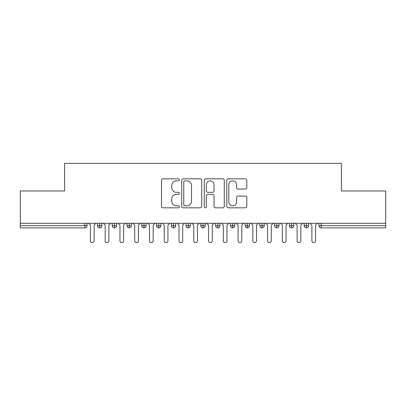 <?xml version="1.0" encoding="UTF-8"?>
<svg xmlns="http://www.w3.org/2000/svg" width="406" height="406" viewBox="0 0 406 406"><rect width="100%" height="100%" fill="white"/><g stroke="black" fill="none" stroke-linecap="round" stroke-linejoin="round"><path stroke-width="0.61" d="M179.381 179.853A1.015 1.015 0 0 0 178.366 178.838L162.968 178.838A1.451 1.451 0 0 0 161.517 180.289L161.517 206.37A1.451 1.451 0 0 0 162.968 207.821L178.366 207.821A1.015 1.015 0 0 0 179.381 206.806A1.015 1.015 0 0 0 178.366 205.791L176.371 205.791A4.639 4.639 0 0 1 171.733 201.153L171.733 198.981A4.639 4.639 0 0 1 176.371 194.342L178.366 194.342A1.015 1.015 0 0 0 179.381 193.332A1.015 1.015 0 0 0 178.366 192.317L176.371 192.317A4.639 4.639 0 0 1 171.733 187.679L171.733 185.506A4.639 4.639 0 0 1 176.371 180.868L178.366 180.868A1.015 1.015 0 0 0 179.381 179.853M245.351 189.054A1.451 1.451 0 0 0 246.802 187.608L246.802 180.289A1.451 1.451 0 0 0 245.351 178.838L228.253 178.838A1.451 1.451 0 0 0 226.802 180.289L226.802 206.37A1.451 1.451 0 0 0 228.253 207.821L245.351 207.821A1.451 1.451 0 0 0 246.802 206.37L246.802 197.534A1.451 1.451 0 0 0 245.351 196.083L238.033 196.083A1.451 1.451 0 0 0 236.586 197.534L236.586 201.914A3.877 3.877 0 0 1 232.709 205.791A3.877 3.877 0 0 1 228.832 201.914L228.832 184.745A3.877 3.877 0 0 1 232.709 180.868A3.877 3.877 0 0 1 236.586 184.745L236.586 187.608A1.451 1.451 0 0 0 238.033 189.054L245.351 189.054M20.3 223.3L385.7 223.3L385.7 190.967L341.41 190.967L341.41 163.359L64.59 163.359L64.59 190.967L20.3 190.967L20.3 225.66L84.854 225.66L84.854 223.3M201.731 180.289A1.451 1.451 0 0 0 200.285 178.838L183.182 178.838A1.451 1.451 0 0 0 181.736 180.289L181.736 206.37A1.451 1.451 0 0 0 183.182 207.821L200.285 207.821A1.451 1.451 0 0 0 201.731 206.37L201.731 180.289M205.715 178.838L222.818 178.838A1.451 1.451 0 0 1 224.264 180.289L224.264 206.37A1.451 1.451 0 0 1 222.818 207.821L215.5 207.821A1.451 1.451 0 0 1 214.048 206.37L214.048 195.793A1.451 1.451 0 0 0 212.602 194.342L207.745 194.342A1.451 1.451 0 0 0 206.299 195.793L206.299 206.806A1.015 1.015 0 0 1 205.284 207.821A1.015 1.015 0 0 1 204.269 206.806L204.269 180.289A1.451 1.451 0 0 1 205.715 178.838M87.067 223.3L87.067 225.66A2.213 2.213 0 0 1 84.854 227.878L20.3 227.878L20.3 225.66M385.7 223.3L385.7 227.878L321.146 227.878A2.213 2.213 0 0 1 318.933 225.66L318.933 223.3L318.933 225.66A2.213 2.213 0 0 0 321.146 227.878L321.146 225.66L385.7 225.66M99.693 227.878A2.213 2.213 0 0 1 97.476 225.66L97.476 223.3L97.476 225.66A2.213 2.213 0 0 0 99.693 227.878A2.213 2.213 0 0 0 101.83 225.665L101.83 223.3L101.83 225.66A2.213 2.213 0 0 1 99.693 227.878L99.693 225.66L101.83 225.66M99.693 223.3L99.693 225.66L97.476 225.66M84.854 227.878A2.213 2.213 0 0 0 87.067 225.66A2.213 2.213 0 0 1 84.854 227.878L84.854 225.66L87.067 225.66M114.456 223.3L114.456 225.66L112.239 225.66L112.239 223.3L112.239 225.66A2.213 2.213 0 0 0 114.456 227.878A2.213 2.213 0 0 0 116.598 225.665L116.598 223.3L116.598 225.66A2.213 2.213 0 0 1 114.456 227.878A2.213 2.213 0 0 1 112.239 225.66A2.213 2.213 0 0 0 114.456 227.878L114.456 225.66L116.598 225.66M129.22 223.3L129.22 225.66L127.002 225.66L127.002 223.3L127.002 225.66A2.213 2.213 0 0 0 129.22 227.878A2.213 2.213 0 0 0 131.361 225.665L131.361 223.3L131.361 225.66A2.213 2.213 0 0 1 129.22 227.878A2.213 2.213 0 0 1 127.002 225.66A2.213 2.213 0 0 0 129.22 227.878L129.22 225.66L131.361 225.66M143.983 223.3L143.983 227.878A2.213 2.213 0 0 1 141.77 225.66L141.77 223.3L141.77 225.66A2.213 2.213 0 0 0 143.983 227.878A2.213 2.213 0 0 0 146.124 225.665L146.124 223.3M158.746 223.3L158.746 227.878A2.213 2.213 0 0 1 156.533 225.66A2.213 2.213 0 0 0 158.746 227.878A2.213 2.213 0 0 1 156.533 225.66L156.533 223.3M160.888 223.3L160.888 225.66A2.213 2.213 0 0 1 158.746 227.878A2.213 2.213 0 0 0 160.888 225.665L156.533 225.66M173.509 223.3L173.509 225.66L171.296 225.66L171.296 223.3L171.296 225.66A2.213 2.213 0 0 0 173.509 227.878A2.213 2.213 0 0 0 175.651 225.665L175.651 223.3L175.651 225.66A2.213 2.213 0 0 1 173.509 227.878A2.213 2.213 0 0 1 171.296 225.66A2.213 2.213 0 0 0 173.509 227.878L173.509 225.66L175.651 225.66M188.272 227.878A2.213 2.213 0 0 1 186.06 225.66L186.06 223.3L186.06 225.66A2.213 2.213 0 0 0 188.272 227.878A2.213 2.213 0 0 0 190.414 225.665L190.414 223.3L190.414 225.66A2.213 2.213 0 0 1 188.272 227.878L188.272 225.66L190.414 225.66M203.036 223.3L203.036 225.66L200.823 225.66L200.823 223.3L200.823 225.66A2.213 2.213 0 0 0 203.036 227.878A2.213 2.213 0 0 0 205.177 225.665L205.177 223.3L205.177 225.66A2.213 2.213 0 0 1 203.036 227.878A2.213 2.213 0 0 1 200.823 225.66A2.213 2.213 0 0 0 203.036 227.878L203.036 225.66L205.177 225.66M217.799 223.3L217.799 227.878A2.213 2.213 0 0 1 215.586 225.66L215.586 223.3L215.586 225.66A2.213 2.213 0 0 0 217.799 227.878A2.213 2.213 0 0 0 219.94 225.665L219.94 223.3M232.562 223.3L232.562 227.878A2.213 2.213 0 0 1 230.349 225.66L230.349 223.3L230.349 225.66A2.213 2.213 0 0 0 232.562 227.878A2.213 2.213 0 0 0 234.704 225.665L234.704 223.3M247.33 223.3L247.33 227.878A2.213 2.213 0 0 1 245.112 225.66L245.112 223.3L245.112 225.66A2.213 2.213 0 0 0 247.33 227.878A2.213 2.213 0 0 0 249.467 225.665L249.467 223.3M262.093 223.3L262.093 225.66L259.876 225.66L259.876 223.3L259.876 225.66A2.213 2.213 0 0 0 262.093 227.878A2.213 2.213 0 0 0 264.23 225.665L264.23 223.3L264.23 225.66A2.213 2.213 0 0 1 262.093 227.878A2.213 2.213 0 0 1 259.876 225.66A2.213 2.213 0 0 0 262.093 227.878L262.093 225.66L264.23 225.66M276.856 223.3L276.856 225.66L274.639 225.66L274.639 223.3L274.639 225.66A2.213 2.213 0 0 0 276.856 227.878A2.213 2.213 0 0 0 278.998 225.665L278.998 223.3L278.998 225.66A2.213 2.213 0 0 1 276.856 227.878A2.213 2.213 0 0 1 274.639 225.66A2.213 2.213 0 0 0 276.856 227.878L276.856 225.66L278.998 225.66M291.62 223.3L291.62 225.66L289.402 225.66L289.402 223.3L289.402 225.66A2.213 2.213 0 0 0 291.62 227.878A2.213 2.213 0 0 0 293.761 225.665L293.761 223.3L293.761 225.66A2.213 2.213 0 0 1 291.62 227.878A2.213 2.213 0 0 1 289.402 225.66A2.213 2.213 0 0 0 291.62 227.878L291.62 225.66L293.761 225.66M306.383 223.3L306.383 227.878A2.213 2.213 0 0 1 304.17 225.66L304.17 223.3L304.17 225.66A2.213 2.213 0 0 0 306.383 227.878A2.213 2.213 0 0 0 308.524 225.665L308.524 223.3M188.272 223.3L188.272 225.66L186.06 225.66M184.776 180.868A1.015 1.015 0 0 0 183.761 181.883L183.761 204.776A1.015 1.015 0 0 0 184.776 205.791L186.877 205.791A4.639 4.639 0 0 0 191.515 201.153L191.515 185.506A4.639 4.639 0 0 0 186.877 180.868L184.776 180.868M214.048 184.816A3.877 3.877 0 0 0 210.171 180.939A3.877 3.877 0 0 0 206.299 184.816L206.299 190.866A1.451 1.451 0 0 0 207.745 192.317L212.602 192.317A1.451 1.451 0 0 0 214.048 190.866L214.048 184.816M88.584 223.3L90.426 225.147L90.426 240.794A1.847 1.847 0 0 0 92.274 242.641A1.847 1.847 0 0 0 94.116 240.794L94.116 225.147L95.963 223.3M103.347 223.3L105.19 225.147L105.19 240.794A1.847 1.847 0 0 0 107.037 242.641A1.847 1.847 0 0 0 108.884 240.794L108.884 225.147L110.726 223.3M118.11 223.3L119.953 225.147L119.953 240.794A1.847 1.847 0 0 0 121.8 242.641A1.847 1.847 0 0 0 123.647 240.794L123.647 225.147L125.49 223.3M132.874 223.3L134.716 225.147L134.716 240.794A1.847 1.847 0 0 0 136.563 242.641A1.847 1.847 0 0 0 138.41 240.794L138.41 225.147L140.253 223.3M147.637 223.3L149.484 225.147L149.484 240.794A1.847 1.847 0 0 0 151.326 242.641A1.847 1.847 0 0 0 153.174 240.794L153.174 225.147L155.016 223.3M162.4 223.3L164.247 225.147L164.247 240.794A1.847 1.847 0 0 0 166.09 242.641A1.847 1.847 0 0 0 167.937 240.794L167.937 225.147L169.784 223.3M177.163 223.3L179.01 225.147L179.01 240.794A1.847 1.847 0 0 0 180.853 242.641A1.847 1.847 0 0 0 182.7 240.794L182.7 225.147L184.547 223.3M191.926 223.3L193.774 225.147L193.774 240.794A1.847 1.847 0 0 0 195.616 242.641A1.847 1.847 0 0 0 197.463 240.794L197.463 225.147L199.31 223.3M206.69 223.3L208.537 225.147L208.537 240.794A1.847 1.847 0 0 0 210.384 242.641A1.847 1.847 0 0 0 212.226 240.794L212.226 225.147L214.074 223.3M221.453 223.3L223.3 225.147L223.3 240.794A1.847 1.847 0 0 0 225.147 242.641A1.847 1.847 0 0 0 226.99 240.794L226.99 225.147L228.837 223.3M236.216 223.3L238.063 225.147L238.063 240.794A1.847 1.847 0 0 0 239.91 242.641A1.847 1.847 0 0 0 241.753 240.794L241.753 225.147L243.6 223.3M250.984 223.3L252.826 225.147L252.826 240.794A1.847 1.847 0 0 0 254.674 242.641A1.847 1.847 0 0 0 256.516 240.794L256.516 225.147L258.363 223.3M265.747 223.3L267.59 225.147L267.59 240.794A1.847 1.847 0 0 0 269.437 242.641A1.847 1.847 0 0 0 271.284 240.794L271.284 225.147L273.126 223.3M280.51 223.3L282.353 225.147L282.353 240.794A1.847 1.847 0 0 0 284.2 242.641A1.847 1.847 0 0 0 286.047 240.794L286.047 225.147L287.89 223.3M295.274 223.3L297.116 225.147L297.116 240.794A1.847 1.847 0 0 0 298.963 242.641A1.847 1.847 0 0 0 300.81 240.794L300.81 225.147L302.653 223.3M310.037 223.3L311.884 225.147L311.884 240.794A1.847 1.847 0 0 0 313.726 242.641A1.847 1.847 0 0 0 315.574 240.794L315.574 225.147L317.416 223.3M321.146 223.3L321.146 225.66L318.933 225.66A2.213 2.213 0 0 0 321.146 227.878M141.77 225.66A2.213 2.213 0 0 0 143.983 227.878A2.213 2.213 0 0 0 146.124 225.665L141.77 225.66M215.586 225.66A2.213 2.213 0 0 0 217.799 227.878A2.213 2.213 0 0 0 219.94 225.665L215.586 225.66M230.349 225.66A2.213 2.213 0 0 0 232.562 227.878A2.213 2.213 0 0 0 234.704 225.665L230.349 225.66M245.112 225.66A2.213 2.213 0 0 0 247.33 227.878A2.213 2.213 0 0 0 249.467 225.665L245.112 225.66M304.17 225.66A2.213 2.213 0 0 0 306.383 227.878A2.213 2.213 0 0 0 308.524 225.665L304.17 225.66"/></g></svg>
